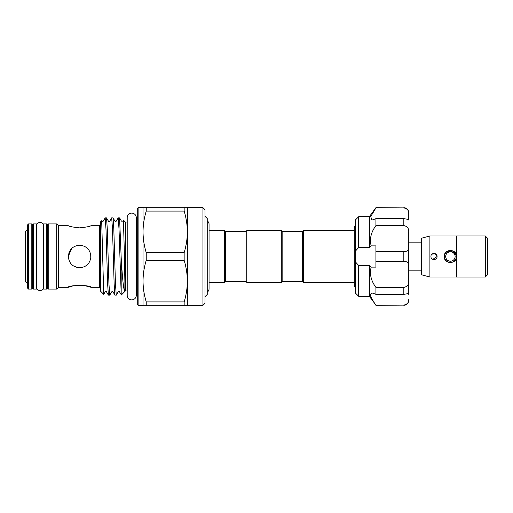 <?xml version="1.0" encoding="UTF-8"?>
<svg xmlns="http://www.w3.org/2000/svg" width="513" height="513" viewBox="0 0 513 513"><rect width="100%" height="100%" fill="white"/><g stroke="black" fill="none" stroke-linecap="round" stroke-linejoin="round"><path stroke-width="0.77" d="M456.365 256.5A5.951 5.951 0 0 1 450.414 262.451A5.951 5.951 0 0 1 444.463 256.5A5.951 5.951 0 0 1 450.414 250.549A5.951 5.951 0 0 1 456.365 256.5L456.249 257.667M445.694 256.5A4.72 4.72 0 0 0 450.414 261.22A4.72 4.72 0 0 0 455.134 256.5A4.72 4.72 0 0 0 450.414 251.78A4.72 4.72 0 0 0 445.694 256.5M485.298 235.98L487.35 238.032L487.35 274.968L485.298 277.02M456.57 235.935L485.298 235.935L485.298 277.065L456.57 277.065L456.57 235.935M456.57 277.02L429.894 277.02L421.686 274.821L421.686 238.179L429.894 235.98L456.57 235.98M431.991 254.166L435.28 253.704L437.076 256.5L432.825 259.347M437.076 256.5C437.262 260.463 430.734 260.476 430.92 256.5C430.728 252.531 437.262 252.531 437.076 256.5M454.685 260.931L453.505 261.822M451.402 262.579L448.048 262.181M444.733 258.866L444.258 256.5C443.873 248.555 456.955 248.561 456.57 256.5C456.955 264.439 443.873 264.445 444.258 256.5M408.752 277.167L408.752 253.089M408.752 252.806L408.752 243.675M358.683 265.49L355.4 261.886L355.4 293.026L358.683 296.309L358.683 265.49L369.36 265.49L369.36 296.309L375.92 305.094C372.547 300.477 370.655 296.918 370.258 294.417L371.867 292.885L375.92 294.334L403.827 294.334L403.827 287.389C407.239 286.78 408.88 284.664 408.752 281.041L408.521 283.291M408.752 294.417L408.752 292.917C408.88 293.417 407.239 293.891 403.827 294.334M421.686 242.136L408.752 242.136M421.686 270.864L408.752 270.864M375.92 294.334L375.92 287.389C370.976 280.682 369.398 273.923 371.188 267.119L375.92 267.119L375.92 251.588L403.827 251.588C407.239 251.473 408.88 250.306 408.752 248.1L408.752 231.959C408.88 228.336 407.239 226.22 403.827 225.611L403.827 218.666C407.239 219.109 408.88 219.583 408.752 220.083L408.752 213.395C408.88 210.477 407.239 208.65 403.827 207.906L375.92 207.662L403.827 207.906M369.36 265.49L371.188 267.119M370.335 295.155L370.7 296.354M371.976 298.97L373.759 301.875M369.36 247.51L369.36 216.691L358.683 216.691L358.683 247.51L369.36 247.51L371.188 245.881C369.392 239.103 370.97 232.344 375.92 225.611L375.92 218.666L403.827 218.666M302.664 281.637L302.664 231.363L303.484 230.542L303.484 282.458L302.664 281.637L282.144 281.637L281.323 282.458L281.323 230.542L246.843 230.542L246.843 282.458L281.323 282.458M225.502 231.363L246.022 231.363L246.022 281.637L225.502 281.637L225.502 231.363L224.681 230.542L209.047 230.542L209.047 224.117A3.655 3.655 0 0 0 207.239 220.968M281.323 230.542L282.144 231.363L282.144 281.637M207.239 292.032A3.655 3.655 0 0 0 209.047 288.883L209.047 224.117M205.001 296.7L207.239 294.462L207.239 218.538L205.001 216.3M225.502 281.637L224.681 282.458L224.681 230.542M224.681 282.458L209.047 282.458L209.047 288.883M136.278 217.653A4.534 4.534 0 0 0 131.745 213.119A4.534 4.534 0 0 0 127.205 217.653L127.205 295.347A4.534 4.534 0 0 0 131.745 299.881A4.534 4.534 0 0 0 136.278 295.347L136.278 217.653L136.278 221.757L137.285 219.994L137.285 256.5L137.285 208.483L138.106 207.662L138.106 305.338L137.285 304.517L137.285 256.5L137.285 293.006L136.278 291.243L136.278 295.347M31.806 223.931L32.627 224.752L32.627 288.248L31.806 289.069L31.806 223.931L28.523 223.931L28.523 289.069L27.702 288.248L27.702 224.752L28.523 223.931M127.205 290.954L125.384 290.954L125.384 222.046L123.428 220.09L122.787 221.154L121.459 221.154L119.567 217.878L118.208 217.839L119.022 229.164L121.177 293.603L121.177 257.423L119.567 217.878M121.177 257.423C122.203 275.532 123.274 286.709 124.403 290.948C125.448 289.954 124.531 273.442 124.46 256.5L123.428 220.09M103.716 294.327L100.343 290.954L100.343 222.046L101.683 220.75L103.716 294.327L105.171 291.846C105.819 291.448 106.262 291.448 106.499 291.846L108.39 295.122L109.75 295.161L108.936 283.836L107.307 229.164L106.537 217.878L105.178 217.839L105.992 229.164L107.621 283.836L108.39 295.122M101.683 220.75L101.914 221.154C102.113 221.539 102.555 221.539 103.241 221.154L105.178 217.839M125.384 290.954L121.363 294.975L119.529 291.846C119.285 291.448 118.843 291.448 118.202 291.846L116.265 295.161L115.451 283.836L113.822 229.164L113.052 217.878L114.944 221.154C115.162 221.545 115.605 221.545 116.271 221.154L118.208 217.839M113.052 217.878L111.693 217.839L112.507 229.164L114.136 283.836L114.906 295.122L116.265 295.161M106.537 217.878L108.429 221.154C108.653 221.545 109.096 221.545 109.756 221.154L111.693 217.839M114.906 295.122L113.014 291.846C112.809 291.455 112.366 291.455 111.687 291.846L109.75 295.161M79.618 227.862C86.479 227.124 90.243 226.413 90.904 225.72C90.237 226.413 86.479 227.131 79.618 227.862C86.479 227.124 90.243 226.413 90.904 225.72C90.237 226.413 86.479 227.131 79.618 227.862C72.756 227.124 68.992 226.413 68.332 225.72C69.005 226.413 72.769 227.131 79.618 227.862C72.756 227.124 68.992 226.413 68.332 225.72C69.005 226.413 72.769 227.131 79.618 227.862M69.204 252.152L68.825 253.198M73.308 285.824L68.332 287.28L58.482 287.28L58.482 225.72L56.699 223.931L48.222 223.931L48.222 289.069L47.401 288.248L47.401 224.752L48.222 223.931M68.332 256.5C68.998 249.632 72.763 245.874 79.618 245.214C86.485 245.881 90.243 249.639 90.904 256.5C90.237 263.368 86.473 267.132 79.618 267.786C72.756 267.119 68.992 263.355 68.332 256.5L69.338 261.149M58.482 287.28L56.699 289.069L56.699 223.931M202.949 207.662L205.001 209.714L205.001 303.286L202.949 305.338L202.949 207.662L187.354 207.662M184.154 260.335L146.231 260.335C144.153 267.177 143.089 274.102 143.031 281.124L143.031 305.748L187.354 305.748L187.354 231.876C187.29 224.835 186.225 217.903 184.154 211.08L146.231 211.08C144.153 217.922 143.089 224.854 143.031 231.876C143.095 238.917 144.159 245.842 146.231 252.665L184.154 252.665C186.225 245.823 187.296 238.898 187.354 231.876L187.354 207.252L143.031 207.252L143.031 281.124C143.095 288.165 144.159 295.097 146.231 301.92L184.154 301.92C186.225 295.078 187.296 288.146 187.354 281.124C187.29 274.083 186.225 267.158 184.154 260.335L184.154 252.665M27.702 283.176L25.65 281.99L25.65 231.01L27.702 229.824M46.58 289.069L46.58 223.931L43.502 223.931L43.502 289.069L46.58 289.069M36.526 289.069L36.526 223.931L33.448 223.931L33.448 289.069L36.526 289.069M43.502 225.047A3.655 3.655 0 0 0 36.526 225.047M43.502 287.953A3.655 3.655 0 0 1 36.526 287.953M68.332 287.28C67.633 284.965 91.615 284.971 90.904 287.28L84.017 285.472M73.321 247.138L71.66 248.497M71.634 248.529L68.332 256.41M70.178 262.688L71.621 264.464M73.327 265.869L77.687 267.619M90.795 258.065L90.686 254.275M83.882 285.452L75.296 285.465M121.331 294.962L121.177 293.603M146.231 211.08L146.231 207.252M184.154 211.08L184.154 207.252M146.231 260.335L146.231 252.665M146.231 305.748L146.231 301.92M184.154 305.748L184.154 301.92M358.683 247.51L355.4 251.114L355.4 219.974L358.683 216.691M375.92 225.611L403.827 225.611M375.92 305.094L403.827 305.094C407.239 304.344 408.88 302.516 408.752 299.605L408.752 300.413L408.752 299.605M375.92 287.389L403.827 287.389M375.92 218.666L371.867 220.115L370.745 216.531L375.92 207.906M355.4 251.114L355.4 261.886M375.92 251.588L375.92 245.881L371.188 245.881M375.92 261.412L403.827 261.412L403.827 251.588M408.752 213.395L408.752 212.587L408.752 213.395M404.962 208.047L406.007 208.445M406.027 208.451L406.924 209.067M408.752 248.1L408.752 292.955M408.752 264.9C408.88 262.688 407.239 261.527 403.827 261.412M444.412 255.134L445.957 252.249M454.775 252.152L456.57 256.5M429.894 277.02L429.894 235.98M444.918 254.211L450.414 250.549L455.903 254.211M100.343 288.101L99.522 287.28L99.522 225.72L90.904 225.72M375.92 305.338L403.827 305.094M369.36 296.309L358.683 296.309M246.022 231.363L246.843 230.542M282.144 231.363L302.664 231.363M143.031 207.662L138.106 207.662M68.332 225.72L58.482 225.72M33.448 283.323L32.627 284.144M46.58 283.323L47.401 284.144M127.205 222.046L125.384 222.046M355.4 224.906L354.214 227.605L354.214 285.395L354.214 282.458L303.484 282.458M354.214 285.395L355.4 288.094M354.214 230.542L303.484 230.542M46.58 229.677L47.401 228.856M33.448 229.677L32.627 228.856M99.522 225.72L100.343 224.899M202.949 305.338L187.354 305.338M56.699 289.069L48.222 289.069M99.522 287.28L90.904 287.28M143.031 305.338L138.106 305.338M31.806 289.069L28.523 289.069M246.022 281.637L246.843 282.458M369.36 216.691L375.92 207.662M403.827 207.662C406.822 207.951 408.463 209.593 408.752 212.587M403.827 305.338C406.822 305.049 408.463 303.407 408.752 300.413"/></g></svg>
